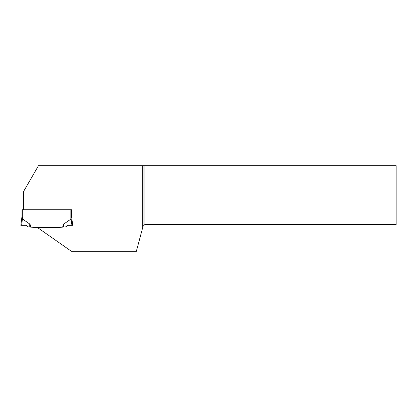 <?xml version="1.0" encoding="UTF-8"?>
<svg xmlns="http://www.w3.org/2000/svg" width="417" height="417" viewBox="0 0 417 417"><rect width="100%" height="100%" fill="white"/><g stroke="black" fill="none" stroke-linecap="round" stroke-linejoin="round"><path stroke-width="0.63" d="M70.843 209.741L70.843 219.149L71.583 216.553L71.583 209.741L21.96 209.741L21.96 216.553L22.435 218.425M22.7 209.741L22.7 219.149L29.862 224.096M57.781 227.546L62.748 227.114L63.676 224.388L62.555 227.135L57.624 227.552L35.919 227.552L30.988 227.135L30.06 224.388M63.483 224.388L63.634 227.041L65.922 226.843L67.45 225.31L71.906 225.31L71.078 218.544M70.843 219.149L63.676 224.096M22.7 219.149L22.466 218.544L21.632 225.31L26.089 225.31L27.621 226.843L29.909 227.041L29.868 224.388L30.79 227.114L29.909 227.041M20.85 225.31L21.632 225.31L20.85 225.31L21.96 216.553M22.273 217.888L22.091 217.34M71.906 225.31L72.694 225.31L71.583 216.267L71.448 217.34M71.109 218.425L71.271 217.888M62.748 227.114L63.785 227.025L63.832 223.82M142.677 165.695L142.677 227.718L143.052 226.332L144.902 224.476L396.15 224.476L396.15 165.695L38.473 165.695L23.441 191.726L23.441 209.741M57.624 227.552L37.499 227.552L71.422 251.305L136.359 251.305L142.677 227.718M144.902 165.695L144.902 224.476M143.052 165.695L143.052 226.332M29.758 227.025L29.711 223.82"/></g></svg>
